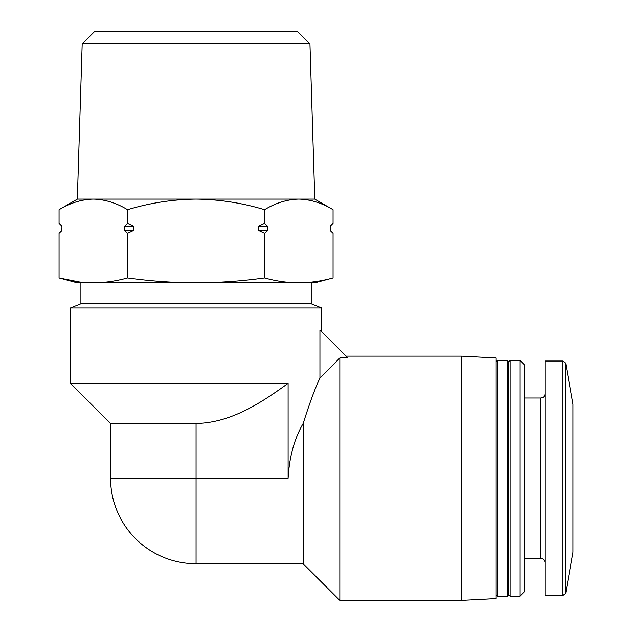 <?xml version="1.0" encoding="UTF-8"?>
<svg xmlns="http://www.w3.org/2000/svg" width="632" height="632" viewBox="0 0 632 632"><rect width="100%" height="100%" fill="white"/><g stroke="black" fill="none" stroke-linecap="round" stroke-linejoin="round"><path stroke-width="0.95" d="M196.062 282.852C173.223 282.733 150.392 281.09 127.561 277.93C116.146 281.098 104.73 282.741 93.315 282.852L298.81 282.852C287.394 282.741 275.979 281.098 264.563 277.93C241.922 281.09 219.091 282.725 196.062 282.852M61.952 226.319L61.857 230.506L61.952 226.319L59.06 223.523L61.952 226.319L61.952 230.506L59.06 233.295L59.06 277.93L77.42 282.852L93.315 282.852C81.899 282.741 70.484 281.098 59.06 277.93L79.616 281.998M70.436 383.348L288.105 383.348L288.105 478.266L110.568 478.266L110.568 423.479L70.436 383.348L70.436 307.974L321.688 307.974L321.688 331.705M461.273 600.4L461.273 356.132L496.167 357.957L496.167 598.575L461.273 600.4L339.834 600.4L339.834 357.941L347.924 357.941L319.934 329.943L319.934 378.197C315.289 387.677 309.712 402.766 303.194 423.448C294.401 438.505 289.369 456.778 288.105 478.266M110.568 423.479L196.062 423.479C230.885 422.903 261.237 402.797 288.105 383.348M70.436 307.974L80.904 303.787L311.221 303.787L321.688 307.974M93.315 282.852L314.712 282.852L333.064 277.93C321.649 281.098 310.233 282.741 298.81 282.852C310.233 282.741 321.649 281.098 333.064 277.93L333.064 233.295L330.18 230.506L330.18 226.319L333.064 223.523L333.064 209.698C321.878 202.927 310.462 199.396 298.81 199.096C310.454 199.404 321.87 202.935 333.064 209.698L314.712 199.096M80.904 303.787L80.904 282.852M196.062 423.479L196.062 563.76L303.194 563.76L303.194 423.448M319.934 378.197L339.834 357.941M565.711 363.321L565.711 593.211L572.94 552.242L572.94 404.283L565.711 363.321L562.962 361.014L545.021 361.014L545.021 595.518L562.962 595.518L562.962 361.014M519.899 596.213L524.086 592.026L524.086 364.506L519.899 360.319L510.127 360.319L510.127 596.213L519.899 596.213L519.899 360.319M510.127 596.213L508.728 594.815L508.728 361.717L510.127 360.319M507.33 596.213L507.33 360.319L497.566 360.319L497.566 596.213L507.33 596.213L508.728 594.815M61.857 226.319L59.06 223.523L59.06 209.698C70.247 202.927 81.662 199.396 93.315 199.096C104.951 199.404 116.375 202.935 127.561 209.698C149.824 202.943 172.655 199.412 196.062 199.096C219.478 199.412 242.309 202.943 264.563 209.698C275.75 202.927 287.165 199.396 298.81 199.096M124.678 226.319L127.561 223.523L133.336 226.319L124.678 226.319L124.678 230.506L127.561 233.295L127.561 277.93M127.561 223.523L127.561 209.698M258.796 226.319L264.563 223.523L267.447 226.319L258.796 226.319L258.796 230.506L264.563 233.295L264.563 277.93M264.563 223.523L264.563 209.698M133.336 226.319L133.336 230.506L127.561 233.295M267.447 226.319L267.447 230.506L264.563 233.295M330.18 226.319L330.18 230.506M267.447 230.506L258.796 230.506M133.336 230.506L124.678 230.506M77.333 199.096L314.791 199.096L309.949 43.932L82.184 43.932L77.333 199.096M82.184 43.932L94.516 31.6L297.609 31.6L309.949 43.932M545.021 562.709C544.752 560.149 543.354 558.751 540.834 558.522L540.834 398.002C543.354 397.781 544.752 396.382 545.021 393.815M461.273 356.132L346.115 356.132M110.568 478.266A85.494 85.494 0 0 0 196.062 563.76M311.221 303.787L311.221 282.852M303.194 563.76L339.834 600.4M565.711 593.211L562.962 595.518M540.834 398.002L524.086 398.002M540.834 558.522L524.086 558.522M508.728 361.717L507.33 360.319M496.167 594.815L497.566 596.213M496.167 361.717L497.566 360.319M77.42 199.096L59.06 209.698M330.267 230.506L333.064 233.295M330.267 226.319L333.064 223.523M61.857 230.506L59.06 233.295"/></g></svg>
